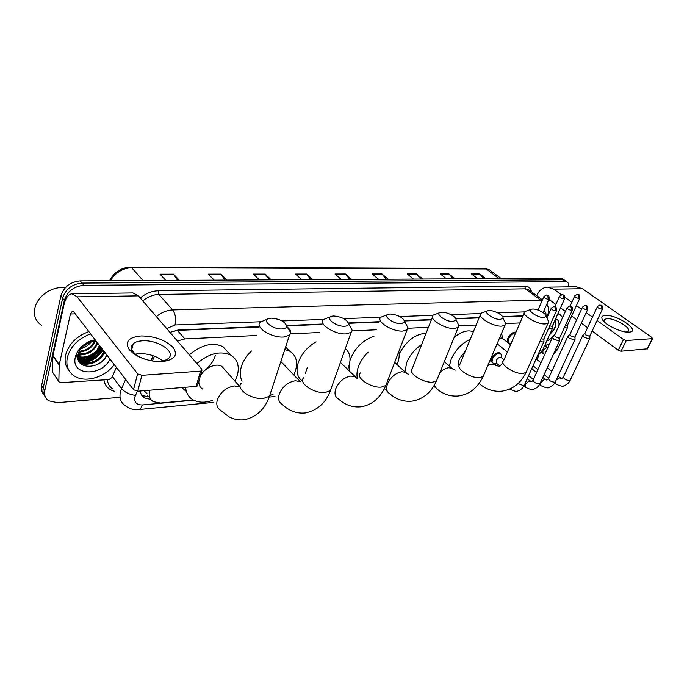 <?xml version="1.0" encoding="UTF-8"?>
<svg xmlns="http://www.w3.org/2000/svg" width="687" height="687" viewBox="0 0 687 687"><rect width="100%" height="100%" fill="white"/><g stroke="black" fill="none" stroke-linecap="round" stroke-linejoin="round"><path stroke-width="1.03" d="M501.407 333.702L501.957 334.895M509.823 343.328L508.638 343.079C507.221 342.212 507.006 340.503 508.002 337.97C510.269 333.796 512.931 331.864 515.971 332.173M491.042 361.422L491.617 358.502C494.082 354.097 496.864 352.191 499.973 352.8L501.149 354.466M149.792 390.225L149.594 390.903C148.461 395.764 149.697 399.353 153.295 401.663L160.475 403.037L193.339 399.997M143.995 390.697L147.035 393.634M258.982 327.003L177.383 330.378L170.264 332.233M522.953 316.089L502.738 316.922M479.079 317.901L455.867 318.862M431.342 319.876L404.695 320.975M379.198 322.031L348.584 323.302M322.005 324.401L286.788 325.853M256.337 335.505L184.837 338.914L177.392 340.975M519.99 322.907L505.778 323.586M476.143 325.003L459.053 325.818M428.448 327.278L408.044 328.257M376.364 329.769L352.113 330.928M319.249 332.499L290.524 333.865M537.088 359.67L538.831 355.119M140.371 390.997C140.603 394.089 141.977 396.408 144.493 397.953L150.788 399.422M149.577 397.017L142.656 395.575L141.316 394.596M103.076 350.087C98.834 356.562 92.839 360.787 85.102 362.753C92.839 360.787 98.834 356.562 103.076 350.087M83.651 363.037L80.336 363.354L83.651 363.037M119.152 397.387L57.502 402.685L48.811 400.839C45.316 398.443 43.985 394.991 44.818 390.491L64.363 300.391C67.343 291.331 73.844 286.307 83.848 285.303L566.612 281.644C568.261 282.512 568.982 284.246 568.776 286.84M43.753 394.475C41.624 392.105 40.902 389.168 41.589 385.673L60.885 295.865L62.62 298.124C65.591 289.081 72.066 284.066 82.062 283.087L562.627 279.772L565.453 280.828L562.627 279.772L82.062 283.087C72.066 284.066 65.591 289.081 62.62 298.124L43.204 388.078L62.62 298.124L64.363 300.391M45.359 396.888C43.229 394.518 42.508 391.581 43.204 388.078C42.508 391.581 43.229 394.518 45.359 396.888M101.332 347.82C97.537 353.685 92.161 357.729 85.205 359.962C92.161 357.729 97.537 353.685 101.332 347.82M83.127 360.495L78.722 361.027L83.127 360.495M154.481 356.175L152.316 361.001M259.111 326.617L178.259 329.932L169.981 332.388M523.09 315.771L502.558 316.613M479.217 317.574L455.713 318.536M431.479 319.532L404.557 320.64M379.336 321.679L348.472 322.942M322.134 324.024L286.719 325.483M79.821 362.779L82.431 362.573M83.479 362.41L92.23 359.267M60.885 295.865C63.839 286.84 70.306 281.842 80.276 280.88L560.523 278.278L563.349 279.343M420.796 279.034L416.408 273.915L422.737 279.025M413.54 279.077L407.219 273.924L416.408 273.915M453.3 278.862L448.894 273.89L455.249 278.853M446.567 278.896L440.221 273.898L448.894 273.89M484.009 278.69L479.603 273.855L485.967 278.682M477.757 278.724L471.394 273.864L479.603 273.855M310.833 279.635L306.557 274.027L312.714 279.618M301.653 279.678L295.522 274.036L306.557 274.027M269.347 279.858L265.13 274.061L271.185 279.849M259.377 279.91L253.357 274.079L265.13 274.061M225.027 280.098L220.896 274.104L226.822 280.081M214.189 280.15L208.307 274.122L220.896 274.104M177.572 280.356L173.553 274.147L179.316 280.339M165.773 280.416L160.054 274.165L173.553 274.147M386.343 279.223L381.981 273.95L388.267 279.214M378.503 279.265L372.225 273.958L381.981 273.95M349.76 279.42L345.432 273.984L351.658 279.411M341.276 279.463L335.067 273.993L345.432 273.984M162.295 361.594L158.036 361.62C145.051 360.486 135.425 356.441 129.156 349.485C124.665 341.697 128.649 337.18 141.118 335.934C154.695 336.123 165.344 339.953 173.055 347.424C178.311 355.153 174.721 359.876 162.295 361.594M152.325 361.01L159.478 361.345C163.48 361.07 166.452 360.1 168.384 358.451C176.482 352.148 157.907 339.618 142.57 340.795C138.396 341.018 135.279 341.989 133.244 343.715C130.874 345.913 130.813 348.575 133.08 351.701C135.468 354.707 139.349 357.18 144.708 359.129M135.485 354.157L139.246 353.659C148.495 353.522 156.353 355.943 162.819 360.915M116.369 367.399L111.938 377.532L109.035 379.559L59.614 382.762L58.85 381.345L59.194 364.986L52.865 356.012L63.831 305.32C65.531 298.081 68.236 294.242 71.937 293.804L77.124 296.844L137.632 373.797L141.891 375.325L137.726 391.221L133.501 389.701L73.767 311.924L72.436 311.134L70.426 313.976L59.194 364.986M58.884 381.706L52.59 372.302L52.865 356.012M71.937 293.804L132.986 292.945L138.456 295.857L201.815 369.271L201.875 370.679L200.587 371.109L141.891 375.325M197.701 385.046L197.444 385.931L196.156 386.386L137.726 391.221M41.392 325.191C35.733 321.301 33.508 315.754 34.719 308.549L35.552 305.595C37.94 299.446 42.354 294.577 48.803 290.979C54.316 288.102 59.838 286.994 65.351 287.647M100.998 347.373C96.652 353.444 90.796 357.609 83.428 359.876M82.019 360.246L78.627 360.838M114.248 364.634C105.197 377.223 85.386 383.209 74.565 376.175C68.185 371.968 65.772 365.724 67.326 357.463C70.512 346.385 78.292 338.528 90.641 333.899M68.975 370.491C65.471 366.308 64.346 361.164 65.6 355.059C68.769 343.998 76.523 336.175 88.855 331.563M95.579 340.331L88.692 342.117L95.811 340.623M89.568 342.092L86.382 343.723L89.362 342.306L96.36 341.345M86.382 343.723C82.071 346.351 79.323 349.803 78.146 354.063L77.974 354.878C74.866 370.551 101.71 369.408 106.811 354.956M110.032 359.146C101.959 376.476 71.62 376.115 75.132 358.09L75.338 357.008C77.442 349.64 82.569 344.273 90.718 340.898L95.115 339.722M102.019 348.713L101.899 349.168C99.95 357.635 86.064 363.912 78.988 358.94L78.455 358.202C85.523 363.183 99.4 356.914 101.35 348.446L101.47 347.991M77.829 356.072C85.42 359.602 97.271 353.298 99.151 345.578L99.263 345.123M77.803 356.544C85.248 360.581 97.794 354.269 99.701 346.291L99.813 345.836M78.181 353.917C87.404 354.38 93.664 350.653 96.961 342.727L97.073 342.272M78.052 354.501C87.507 355.351 93.99 351.667 97.511 343.44L97.623 342.985M76.661 355.617L76.815 356.192M77.94 358.562L80.611 361.147C87.687 366.119 101.599 359.816 103.565 351.332L103.685 350.877M77.597 355.316L77.013 355.256L77.099 355.866M77.897 358.296L81.152 361.886C88.237 366.858 102.148 360.546 104.123 352.062L104.235 351.598M79.168 351.272C86.279 350.559 91.319 347.227 94.317 341.284M78.842 351.993C86.742 351.486 92.17 347.905 95.124 341.276M81.641 347.605L89.894 342.126M80.748 348.713C85.111 347.622 88.623 345.295 91.285 341.722M77.889 358.253L78.593 358.391M78.833 358.434C88.58 358.949 95.785 355.024 100.448 346.66M78.61 360.795L80.731 361.31M80.937 361.345C90.718 361.86 97.949 357.918 102.638 349.52M80.705 363.715C91.225 365.604 99.272 361.834 104.853 352.397M78.661 352.431L83.221 351.478M77.906 355.334L85.145 354.406M75.304 357.18L75.785 357.36M77.854 357.944L87.086 357.343M78.473 360.469L89.044 360.297M80.276 363.294C83.565 364.376 87.146 364.368 91.019 363.277M97.752 364.299C101.951 361.92 104.965 358.794 106.803 354.939M90.177 341.465L88.692 342.117M282.082 328.944C285.002 328.755 286.573 327.871 286.797 326.299C285.165 321.628 279.995 318.914 271.305 318.158L269.441 318.373C260.828 319.833 272.43 329.648 282.082 328.944M287.175 326.909C289.656 328.987 290.859 330.954 290.781 332.809L289.467 335.222L283.491 337.016C271.167 338.038 253.838 326.557 260.553 321.988L267.604 319.086M198.904 380.907C198.577 384.66 199.831 387.391 202.665 389.091M215.357 355.394C213.537 361.216 209.921 366.308 204.503 370.671M196.886 363.56C208.951 353.376 220.192 350.542 230.583 355.059C237.599 359.43 239.797 366.36 237.187 375.858L234.971 381.165M212.3 400.495C204.855 402.934 198.449 402.719 193.073 399.851C188.53 397.163 186.048 392.964 185.636 387.253M185.756 390.972L181.72 387.58M225.044 369.992L221.755 366.291C215.752 362.573 203.747 368.241 200.149 376.622M189.354 354.835C201.325 344.771 212.498 342.023 222.88 346.592L229.312 353.659M344.642 326.213C347.115 326.059 348.446 325.312 348.635 323.963C346.935 319.464 341.937 316.801 333.624 315.977L332.053 316.157C324.204 317.454 335.866 326.866 344.642 326.213M349.339 325.2L352.233 330.31L351.109 332.379L346.059 333.891C334.732 334.852 317.514 323.611 323.697 319.438L330.584 316.707M284.796 349.511L289.588 351.1C296.217 355.205 298.115 361.955 295.281 371.358L293.813 374.956M273.022 394.381L270.257 395.351M242.133 381.096C239.961 377.043 239.711 372.191 241.395 366.523C243.207 360.847 246.59 355.66 251.519 350.971M284.126 364.874L280.803 361.723M285.783 346.497L287.097 348.567M401.406 323.732L404.806 321.808C403.046 317.48 398.185 314.869 390.233 314.002L388.894 314.157C381.706 315.307 393.393 324.341 401.406 323.732M405.751 323.586L408.078 327.991L407.116 329.769L402.814 331.057C392.38 331.958 375.282 320.966 380.993 317.154L387.717 314.577M345.338 348.584C350.215 352.774 351.272 358.992 348.515 367.236L347.622 369.451M305.354 373.256L307.235 367.751M302.735 381.328C297.17 377.515 295.685 371.246 298.287 362.513C301.533 353.745 307.458 346.858 316.072 341.834M453.137 321.482L456.056 319.824C456.623 316.93 447.117 311.838 441.878 312.199L440.728 312.327C434.124 313.358 445.794 322.048 453.137 321.482M457.164 322.048L459.053 325.836L458.229 327.373L454.536 328.472C444.893 329.331 427.924 318.579 433.214 315.093L439.766 312.654M398.821 351.504C399.594 355.059 399.147 359.043 397.481 363.449L397.043 364.548M357.489 378.606C356.527 375.085 356.862 371.04 358.485 366.472C360.452 361.242 363.672 356.459 368.146 352.139M349.795 371.564L349.056 365.604M350.001 360.374L350.507 358.82C355.282 347.553 363.097 340.056 373.943 336.338M500.471 319.412L502.996 317.978C503.545 315.264 494.082 310.189 489.187 310.541L488.191 310.653C482.102 311.58 493.73 319.944 500.471 319.412M504.224 320.58L505.769 323.826L505.057 325.157L501.862 326.11C492.931 326.918 476.1 316.424 481.012 313.22L487.401 310.919M404.952 371.813L406.67 362.736C409.753 355.282 414.759 349.202 421.706 344.488M399.173 354.054C405.94 341.181 414.939 334.208 426.163 333.118M543.958 317.514L546.148 316.269C546.672 313.727 537.26 308.686 532.674 309.021L531.815 309.116C526.173 309.957 537.741 318.012 543.958 317.514M547.462 319.163L548.724 321.945L548.106 323.113L545.332 323.938C537.045 324.702 520.36 314.457 524.937 311.512L531.154 309.33M465.468 350.817L459.534 358.648C458.392 361.517 458.246 363.895 459.079 365.785M449.367 366.042L451.161 359.292C455.352 350.035 461.716 343.354 470.243 339.258M454.227 337.248C461.604 331.46 467.984 329.623 473.36 331.744M539.939 341.379L542.97 342.023L543.829 341.748L543.949 340.984M541.124 338.734L543.237 339.163L543.992 338.657M499.741 365.939L496.632 363.354L496.272 360.563C497.663 358.082 499.234 357.008 500.978 357.343L501.373 357.669M496.864 363.552L493.901 363.801M491.986 362.212L492.442 358.923C494.743 354.793 497.362 353.006 500.273 353.573L501.158 354.492L501.373 356.553M554.486 335.462L552.58 337.111L553.55 339.06L558.789 340.958L559.716 339.979M567.015 307.862L554.564 335.368L555.276 336.767L559.055 338.141L559.776 337.661M569.866 334.5L567.969 336.123L568.973 338.056L574.126 339.919L575.01 339M582.404 307.304L569.944 334.406L570.674 335.797L574.392 337.145L575.079 336.699M584.792 333.564L582.894 335.17L583.924 337.077L588.999 338.914L589.85 338.047M597.329 306.763L584.86 333.487L585.607 334.852L589.274 336.183L589.927 335.763M507.367 352.01L497.122 343.732M499.518 338.124L502.171 338.09M501.244 334.08L501.965 334.913L501.999 337.944M510.999 343.371L509.419 343.174C508.088 342.358 507.891 340.761 508.818 338.382C510.639 334.904 512.923 333.049 515.688 332.826M549.737 325.844L551.73 326.256L552.442 325.801M548.595 328.403L552.288 328.764L552.4 328.085M565.435 325.243L567.539 325.028M564.285 327.768L567.376 327.939L567.479 327.304M628.974 332.13L628.012 332.156C620.052 332.293 603.925 324.049 602.104 318.983C601.237 316.801 602.362 315.608 605.479 315.402C617.355 314.397 641.916 331.623 628.974 332.13M626.166 332.019L628.098 331.323C632.255 328.369 614.753 317.918 607.025 318.656L604.594 319.386L604.775 322.306M547.891 347.467L547.359 347.51M536.753 295.702L537.019 295.101C539.355 290.12 542.816 287.458 547.393 287.132L553.688 289.167L561.408 294.74M547.393 287.132L576.195 286.728L582.464 288.703L651.911 337.506L652.238 338.657L626.269 340.529L621.048 351.229L618.274 350.224L592.142 331.048M564.912 297.265L571.833 302.263M576.427 305.569L581.52 309.244M586.217 312.637L592.477 317.154M597.097 320.486L623.487 339.515L626.269 340.529M647.446 348.807L621.048 351.229M587.565 327.69L581.357 323.139M576.694 319.721L571.653 316.02M565.401 311.434L560.515 307.853M555.886 304.453L548.93 299.369M549.746 343.363L545.143 345.776M553.55 323.345L552.4 327.639M555.56 318.88C558.351 319.627 559.441 321.971 558.849 325.896M549.428 335.11L554.649 328.755L555.972 325.114L554.967 320.194C557.037 323.869 555.302 328.609 549.746 334.397M555.276 333.788C552.752 337.214 549.918 339.61 546.783 340.975M557.818 313.856L559.828 314.44L562.644 317.523M548.089 314.131L548.758 313.787M558.153 313.117L559.364 314.096M147.954 394.819L147.061 396.974M177.383 330.378L184.837 338.914M137.28 391.238L134.867 396.957C134.059 402.307 136.524 404.969 142.261 404.952L193.7 400.186M142.261 404.952C141.47 407.735 140.277 409.272 138.671 409.555C133.604 410.036 129.182 408.774 125.395 405.759C120.732 402.694 119.091 398.039 120.457 391.788L121.547 388.644L112.385 376.519M114.626 391.324C108.469 389.692 104.896 385.896 103.926 379.937M107.421 379.679C107.739 383.758 109.559 386.867 112.883 388.979M140.285 297.978C145.893 293.366 151.896 290.97 158.293 290.773L524.774 286.11C528.475 286.187 530.699 288.076 531.446 291.786M83.848 285.303L80.276 280.88M44.818 390.491L41.589 385.673M564.74 281.266L560.523 278.278M156.387 316.63C161.454 312.413 166.872 310.172 172.635 309.914L158.869 294.448C153.158 294.637 147.808 296.793 142.827 300.915M135.425 395.386C129.5 394.578 124.879 392.329 121.547 388.644L125.618 379.439M136.455 354.913L136.902 353.899M260.871 321.739L175.022 324.951C176.276 318.88 175.477 313.865 172.635 309.914L540.652 300.142L525.357 288.823L158.869 294.448L158.293 290.773M541.854 301.292L540.652 300.142L542.292 300.279M529.737 290.515L528.234 289.416L525.357 288.823L524.774 286.11M153.184 355.711L150.925 360.752M545.942 315.385C546.225 312.989 545.469 311.597 543.683 311.22M524.593 311.881L497.783 312.877M480.72 313.521L450.947 314.629M432.99 315.307L399.825 316.544M380.881 317.257L343.801 318.639M323.757 319.386L282.142 320.949M175.022 324.951L166.683 328.566M548.037 314.345L547.668 315.556L546.268 316.527M143.059 280.536L131.681 267.69L130.504 267.063L484.85 268.48L486.207 268.952L131.681 267.69C122.552 268.179 115.468 272.516 110.427 280.717M490.733 270.781L489.187 269.622L486.207 268.952L499.114 278.613M345.75 274.328L335.462 274.345M306.874 274.379L295.908 274.388M265.448 274.431L253.735 274.439M221.205 274.482L208.676 274.499M173.854 274.542L160.415 274.56M382.307 274.285L372.629 274.293M416.734 274.242L407.614 274.25M449.221 274.199L440.616 274.216M479.93 274.165L471.797 274.173M138.456 295.857L77.124 296.844M196.156 386.386L200.587 371.109M75.244 313.847L70.426 313.976M52.916 355.608L59.237 364.582M133.501 389.701L137.632 373.797M52.59 372.302L58.85 381.345M101.367 348.395C97.82 353.753 92.891 357.583 86.562 359.885M84.054 360.615L80.697 361.199M80.654 361.207L78.868 361.319M221.755 366.291L240.107 386.953L234.396 385.931C226.195 387.391 220.501 392.054 217.324 399.92C216.053 404.72 217.126 408.164 220.544 410.259L228.702 416.674C233.7 419.371 238.939 420.392 244.4 419.74C256.534 417.069 264.907 409.237 269.51 396.219L270.815 392.234M241.515 383.088C234.756 388.318 251.408 400.023 263.568 398.408L269.51 396.219L289.467 335.222M281.344 361.98L300.202 381.611L295.333 380.761C287.836 382.135 282.477 386.575 279.257 394.098C277.857 398.855 278.776 402.213 282.013 404.188C288.866 410.946 296.707 413.875 305.517 412.956C317.583 410.251 325.87 402.805 330.387 390.611L331.546 387.339M303.834 377.721C297.583 382.504 314.131 393.969 325.337 392.466L330.387 390.611L351.109 332.379M357.214 378.623L355.127 376.759L350.954 376.047C344.067 377.335 339 381.577 335.754 388.782C334.251 393.488 335.033 396.768 338.09 398.615C344.9 404.969 352.62 407.692 361.242 406.773C372.328 404.841 380.529 397.747 385.845 385.484L386.867 382.788M360.529 372.869C354.724 377.249 371.169 388.473 381.525 387.056L385.845 385.484L407.116 329.769M407.322 373.891L405.519 372.328L401.912 371.727C395.566 372.938 390.766 377 387.511 383.913C385.922 388.559 386.566 391.753 389.443 393.488C396.21 399.482 403.81 402.024 412.252 401.114C423.14 399.259 431.247 392.475 436.571 380.77L437.473 378.546M432.406 317.171L412.32 368.455C406.927 372.474 423.261 383.44 432.862 382.118L436.571 380.77L458.229 327.373M434.253 385.355L436.666 388.756C443.364 394.432 450.852 396.82 459.131 395.91C469.822 394.115 477.834 387.623 483.15 376.424L483.94 374.578M480.307 314.938L459.835 364.428C454.811 368.12 471.024 378.838 479.938 377.584L483.15 376.424L505.057 325.157M453.454 369.546L451.917 368.266L448.783 367.751C445.863 368.077 442.926 369.623 439.972 372.388M479.062 383.475L480.23 384.377C486.86 389.769 494.236 392.011 502.352 391.118C512.863 389.383 520.772 383.14 526.07 372.406L526.757 370.86M524.31 312.946L503.58 360.727C498.891 364.136 514.975 374.595 523.262 373.419L526.07 372.406L548.106 323.113M496.083 365.578L494.769 364.531L492.029 364.093L487.83 365.467M555.895 310.928L555.027 306.909L553.782 306.514L551.275 308.145C551.403 309.468 552.941 310.395 555.895 310.928L556.642 310.455M518.041 383.561L523.417 385.587L524.499 384.789M571.721 310.335L570.863 306.376L569.617 305.99L567.144 307.587C567.299 308.892 568.827 309.803 571.721 310.335L572.434 309.889M552.391 337.515L533.198 379.971C533.267 382.006 535.267 383.312 539.209 383.887L540.034 383.578C538.634 386.438 536.521 388.292 533.679 389.151C532.897 390.164 530.141 389.538 525.426 387.262L525.151 384.471L528.964 381.027L530.295 381.414M559.596 340.692L540.231 383.131M587.067 309.751L586.209 305.861L584.963 305.483L582.524 307.046C582.705 308.326 584.216 309.227 587.067 309.751L587.737 309.339M567.788 336.501L548.561 378.365C548.664 380.366 550.656 381.654 554.529 382.23L555.311 381.938C553.92 384.746 551.824 386.575 549.016 387.416C548.243 388.43 545.504 387.812 540.789 385.587L540.549 382.822L544.293 379.43L545.564 379.791M574.899 339.67L555.5 381.525M601.949 309.193L601.091 305.363L599.854 304.985L597.441 306.531C597.638 307.776 599.141 308.669 601.949 309.193L602.585 308.807M556.152 380.126L559.175 377.884L560.386 378.219M582.731 335.531L563.477 376.82C563.615 378.777 565.59 380.048 569.403 380.632L570.322 379.963M589.738 338.682L570.141 380.349C568.767 383.106 566.681 384.9 563.898 385.742C563.142 386.738 560.412 386.146 555.706 383.956L555.156 382.247M548.424 299.292L547.573 295.367L546.405 294.989L543.906 296.604C544.044 297.875 545.547 298.768 548.424 299.292L549.162 298.836M564.036 298.888L563.185 295.024L562.026 294.654L559.553 296.234C559.716 297.48 561.202 298.364 564.036 298.888L564.74 298.459M539.742 350.834L541.699 351.048L542.55 350.379M579.175 298.493L578.334 294.689L577.166 294.328L574.736 295.882C574.916 297.102 576.393 297.969 579.175 298.493L579.845 298.089M544.671 354.595L543.091 353.616L542.816 350.765L546.517 347.433L547.728 347.785M555.439 349.812L557.621 349.262M582.464 288.703L553.688 289.167M647.034 349.073L652.238 338.657M550.871 300.777L548.278 300.854M618.274 350.224L623.487 339.515M508.638 343.079L507.951 342.53M142.656 395.575L144.493 397.953M566.612 281.644L562.395 278.673M542.455 299.91L529.883 290.635M546.938 317.883L547.668 315.556C549.531 308.034 548.217 307.475 546.852 304.075M138.671 409.555L213.872 402.359M269.192 397.069L274.98 396.519M330.129 391.247L330.773 391.186M484.85 268.48L489.187 269.622L501.209 278.604M109.551 280.717C114.033 272.215 121.024 267.655 130.504 267.063M156.086 361.371L158.036 361.62M133.08 351.701L129.156 349.485M133.244 343.715L131.784 349.434M197.444 385.931L201.875 370.679M89.362 342.306L90.057 341.594M90.1 341.551L90.718 340.898M81.152 361.886L80.611 361.147M77.974 354.878L75.132 358.09M286.797 326.299L290.781 332.809M230.583 355.059L222.88 346.592M348.635 323.963L352.233 330.31M289.588 351.1L285.603 347.047M404.806 321.808L408.078 327.991M340.409 362.435L357.317 378.64M456.056 319.824L459.053 325.836M384.394 388.653L387.442 391.573M394.673 362.367L405.519 372.328L408.318 374.183M502.996 317.978L505.769 323.826M433.78 386.146L434.974 387.228M444.326 361.645L451.917 368.266L455.206 370.087M502.893 362.298C501.252 365.046 499.844 366.377 498.668 366.291M546.148 316.269L548.724 321.945M489.951 360.512L494.769 364.531L498.461 366.308M543.829 341.748L524.284 385.261C522.884 388.181 520.746 390.07 517.878 390.929C517.105 391.933 514.374 391.315 509.694 389.065M553.782 306.514C555.989 307.853 555.998 304.779 556.513 310.756L543.855 338.966M543.941 338.854L543.949 341.594M551.146 308.437L546.912 317.944M531.686 381.706L532.992 380.409M523.906 386L525.04 386.944M569.617 305.99C571.172 306.771 572.554 305.148 572.305 310.163L559.647 337.952M531.463 381.749L527.161 378.846M500.978 357.343L503.983 359.808M501.501 357.772L501.158 354.492M500.273 353.573L499.02 352.551M559.725 337.849L559.716 340.546M547.024 380.091L548.372 378.777M528.612 375.634L533.387 379.542M539.518 384.54L540.429 385.287M584.963 305.483C585.985 306.265 587.694 304.092 587.625 309.597L574.95 336.965M546.792 380.143L542.782 377.549M531.755 368.636L536.564 372.526M575.036 336.87L575.01 339.533M561.914 378.528L563.297 377.197M533.052 365.724L537.878 369.606M544.113 374.63L548.621 378.254M554.658 383.114L555.362 383.681M599.854 304.985C601.331 306.17 602.173 303.104 602.473 309.047L589.807 336.012M561.683 378.58L557.938 376.27M536.118 358.897L540.978 362.762M547.247 367.76L551.781 371.366M589.884 335.926L589.841 338.554M497.663 344.135L496.907 344.23M546.405 294.989C547.788 295.753 549.291 294.139 549.042 299.12L543.091 312.576M501.768 337.764L510.501 344.771M502.317 338.202L501.965 334.913M543.786 296.887L537.998 310.052M508.775 342.658L507.504 341.645M562.026 294.654C563.477 295.427 564.817 293.796 564.62 298.725L552.322 326.076M552.288 328.764L542.369 350.782L537.457 355.926M552.4 325.982L552.391 328.626M515.834 332.482L515.267 332.036M559.441 296.501L554.89 306.685M541.485 352.354L542.739 353.333M577.166 294.328C578.48 295.487 579.433 292.439 579.734 298.338L567.419 325.295M567.376 327.939L557.449 349.64L553.413 354.252M547.745 347.794L544.757 345.484M567.496 325.2L567.479 327.811M574.624 296.123L570.133 306.016M604.345 321.55L602.104 318.983M604.594 319.386L604.088 320.451M647.369 348.962L652.573 338.554M559.828 314.44L558.119 313.178"/></g></svg>
